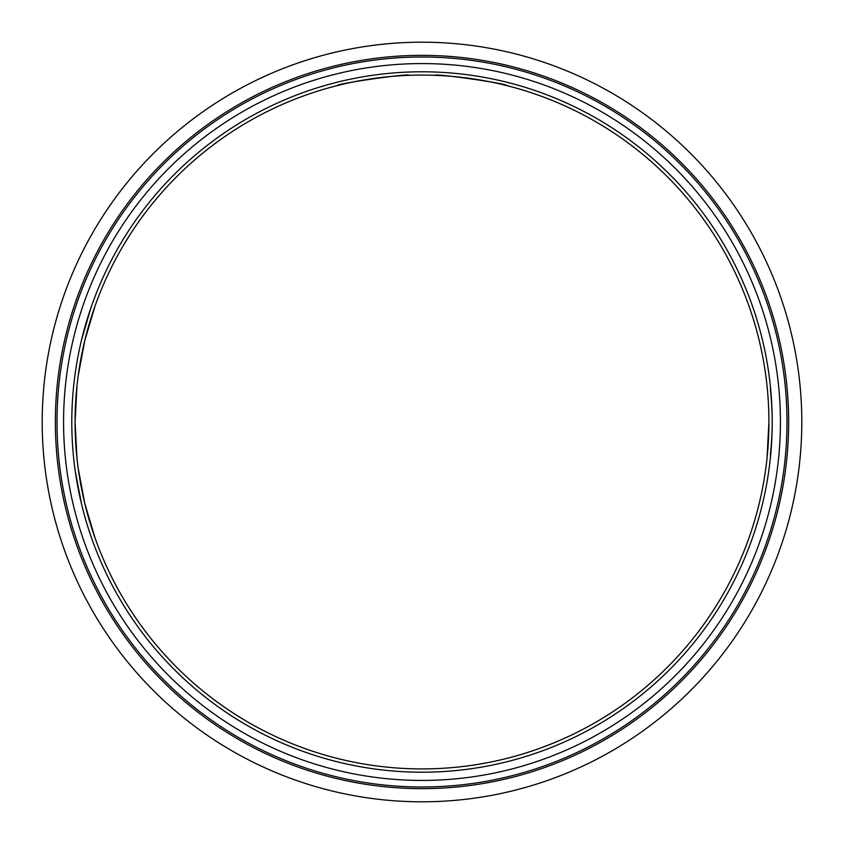 <?xml version="1.0" encoding="UTF-8"?>
<svg xmlns="http://www.w3.org/2000/svg" width="844" height="844" viewBox="0 0 844 844"><rect width="100%" height="100%" fill="white"/><g stroke="black" fill="none" stroke-linecap="round" stroke-linejoin="round"><path stroke-width="1.27" d="M772.207 422C772.334 438.363 770.203 456.319 770.329 454.884C770.203 456.298 772.334 438.352 772.207 422C772.334 405.637 770.203 387.702 770.329 389.116C770.203 387.681 772.334 405.658 772.207 422A350.207 350.207 0 0 1 422 772.207A350.207 350.207 0 0 1 71.793 422A350.207 350.207 0 0 1 422 71.793A350.207 350.207 0 0 1 772.207 422M768.916 422A346.916 346.916 0 0 0 422 75.084A346.916 346.916 0 0 0 75.084 422L76.962 458.039L75.084 422.011A346.916 346.916 0 0 0 422 768.916A346.916 346.916 0 0 0 768.916 422L767.059 457.828M78.513 373.322L78.144 376.034M84.769 340.586L78.144 376.034L84.78 340.565L95.066 305.971L84.769 340.586M75.084 422.042L76.688 455.317M94.159 535.444L95.066 538.029M84.78 503.467L95.066 538.029L84.78 503.446L78.144 467.966L84.78 503.467L81.879 490.332M81.594 339.752L90.888 307.976C91.068 307.364 85.423 323.59 81.583 339.784M81.573 504.184L75.348 471.659C75.221 471.036 77.606 488.043 81.583 504.216M55.356 422A366.644 366.644 0 0 0 422 788.644A366.644 366.644 0 0 0 788.644 422A366.644 366.644 0 0 0 422 55.356A366.644 366.644 0 0 0 55.356 422M801.8 422A379.8 379.8 0 0 1 422 801.8A379.8 379.8 0 0 1 42.2 422A379.8 379.8 0 0 1 422 42.2A379.8 379.8 0 0 1 801.8 422M57.002 422A364.998 364.998 0 0 1 422 57.002A364.998 364.998 0 0 1 786.998 422A364.998 364.998 0 0 1 422 786.998A364.998 364.998 0 0 1 57.002 422M506.653 85.571L506.653 85.571C509.037 83.83 433.31 73.006 435.198 75.338M408.865 75.327L408.865 75.327C410.669 72.995 334.952 83.841 337.421 85.55M94.148 308.577L91.658 316.036M91.585 316.268L88.398 326.807M88.177 327.567L84.78 340.565M75.084 422L76.962 385.961M78.524 470.709L79.716 478.485M79.747 478.717L81.72 489.552M780.426 422A358.426 358.426 0 0 0 422 63.574A358.426 358.426 0 0 0 63.574 422A358.426 358.426 0 0 0 422 780.426A358.426 358.426 0 0 0 780.426 422"/></g></svg>
